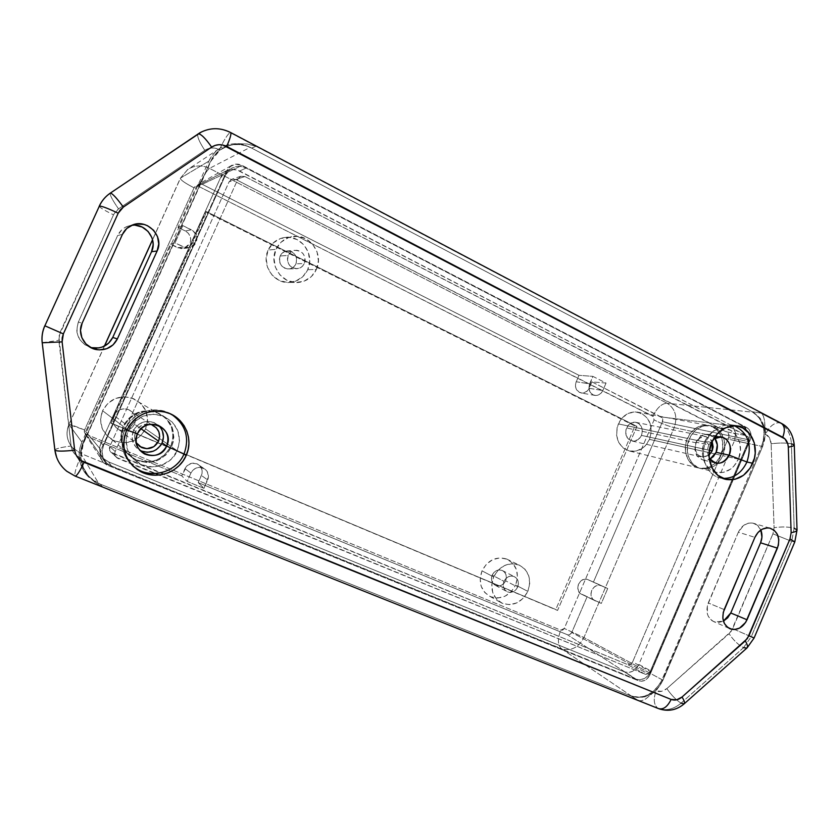 <?xml version="1.0" encoding="UTF-8"?>
<svg xmlns="http://www.w3.org/2000/svg" width="839" height="839" viewBox="0 0 839 839"><rect width="100%" height="100%" fill="white"/><g stroke="black" fill="none" stroke-linecap="round" stroke-linejoin="round"><path stroke-width="0.63" stroke-dasharray="4.2 3.15" d="M708.84 444.922C707.057 449.421 707.162 453.689 709.165 457.706C707.162 453.689 707.057 449.421 708.84 444.922L696.066 442.205C693.381 451.497 695.909 457.486 703.638 460.192L710.056 459.111L707.424 460.076L703.04 460.066L697.524 456.479L694.891 449.767L696.066 442.205L708.84 444.922L713.349 439.07L708.84 444.922L706.071 441.293L708.84 444.922M722.83 478.366C707.969 477.559 698.677 457.339 706.071 441.293C699.044 456.626 707.12 476.07 721.131 478.125L722.83 478.366M124.843 429.306L126.794 430.008L124.843 429.306C119.442 443.464 122.148 455.703 132.961 466.012C122.148 455.703 119.442 443.464 124.843 429.306L126.521 430.596L124.843 429.306C132.237 411.729 156.106 404.398 171.775 414.529L164.675 411.33C147.014 407.408 133.737 413.396 124.843 429.306M711.661 442.457L706.071 441.293L711.661 442.457M161.078 428.414L159.2 426.055L154.208 422.646L148.23 421.398L145.147 421.66L139.4 423.905L134.932 428.142L133.391 430.806L137.428 433.805L133.391 430.806C130.506 438.996 132.635 445.488 139.798 450.302M177.249 450.763L171.586 446.841C176.704 430.921 171.628 419.437 156.369 412.389C141.906 408.95 131.02 413.732 123.7 426.747L128.325 430.239C135.813 416.92 146.94 412.012 161.717 415.525C177.312 422.72 182.493 434.466 177.249 450.763L179.546 440.769L177.826 430.732L172.331 422.153L163.857 416.333L153.684 414.183L143.333 416.05L134.418 421.692L128.325 430.239L125.997 440.391L127.811 450.543L133.464 459.143L142.064 464.869L152.258 466.872L162.514 464.879L171.271 459.216L177.249 450.763C171.418 464.68 152.761 471.203 139.557 463.684C127.109 455.556 123.364 444.408 128.325 430.239L123.7 426.747L126.27 422.279L129.667 418.388L138.383 412.893L148.503 411.068L158.466 413.187L162.902 415.63L169.877 422.804L172.142 427.271L173.83 437.077L173.191 442.059L171.586 446.841L165.744 455.105L157.176 460.621L152.247 462.069L147.14 462.562L137.156 460.59L128.745 454.99L125.556 451.067L121.823 441.713L121.435 436.658L123.7 426.747C118.865 440.58 122.525 451.476 134.712 459.436C150.611 465.718 162.902 461.523 171.586 446.841L177.249 450.763M738.414 459.143L722.757 455.661C728.598 442.971 721.509 426.726 709.469 425.625C700.607 425.1 693.884 429.495 689.312 438.797L704.498 441.985C709.154 432.494 715.982 428.005 724.98 428.53C737.187 429.641 744.35 446.191 738.414 459.143L740.459 450.711L739.641 442.268L736.086 435.053L730.297 430.187L723.155 428.404L715.73 430.008L712.28 432.033L706.543 438.136L703.103 446.17L702.495 454.874L704.791 462.908L709.647 469.043L716.286 472.336L723.7 472.326L730.759 469.022L733.81 466.285L738.414 459.143C733.559 468.991 726.448 473.448 717.083 472.504C705.41 470.847 698.667 454.707 704.498 441.985L689.312 438.797L693.905 431.739L696.957 429.044L703.984 425.866L711.304 425.96L717.806 429.295L720.428 432.033L723.952 439.112L724.76 447.397L722.757 455.661L720.774 459.394L715.227 465.351L708.284 468.582L700.985 468.582L697.545 467.354L691.756 462.635L688.148 455.546L687.288 447.166L689.312 438.797C683.586 451.267 690.256 467.103 701.761 468.749C711 469.683 717.995 465.32 722.757 455.661L738.414 459.143M244.904 176.536L747.937 436.668L748.64 438.105L748.388 441.482L650.225 671.452L647.949 673.948L644.96 674.147L116.233 457.307L114.723 453.553L115.195 451.518L237.993 178.885L240.919 176.211L244.904 176.536L235.843 179.483L728.126 432.861L728.986 435.913L728.588 437.559L632.637 661.887L630.425 664.32L627.488 664.509L110.811 452.137L109.699 450.47L109.794 446.516L229.11 181.769L231.952 179.168L235.843 179.483L231.732 179.252L229.11 181.769L237.993 178.885L115.195 451.518L109.794 446.516C108.829 449.211 109.531 451.372 111.912 452.976L117.974 458.461L644.96 674.147L627.488 664.509C629.68 665.117 631.389 664.247 632.637 661.887L650.225 671.452L748.388 441.482L728.588 437.559C729.416 435.063 728.881 433.176 727.004 431.917L746.783 435.703C748.703 436.993 749.237 438.923 748.388 441.482L728.588 437.559L632.637 661.887L650.225 671.452C648.946 673.864 647.194 674.766 644.96 674.147L627.488 664.509L112.499 453.27L117.366 458.167C114.922 456.51 114.198 454.298 115.195 451.518L109.794 446.516L229.11 181.769L237.993 178.885L240.688 176.284L244.904 176.536L235.843 179.483L727.004 431.917L746.783 435.703L244.904 176.536M251.616 148.083L752.205 411.729L758.97 417.528L763.123 426.076L764.004 430.984L763.249 441.146L761.634 446.012L661.971 679.789L659.548 684.393L652.721 691.955L644.132 696.412L639.58 697.24L630.792 695.919L100.24 484.134L94.66 481.25L89.783 477.339L85.809 472.546L82.883 467.061L81.131 461.104L80.628 454.895L81.393 448.687L83.407 442.719L210.285 161.864L213.368 156.547L217.437 152.006L222.325 148.419L227.83 145.934L233.745 144.633L239.839 144.57L245.879 145.734L251.616 148.083L752.205 411.729L761.644 413.239L256.031 146.29L251.616 148.083C242.356 143.469 233.158 143.28 224.044 147.496C217.857 150.642 213.274 155.435 210.285 161.864L83.407 442.719C77.849 457.601 81.11 470.113 93.202 480.244L100.24 484.134L630.792 695.919L638.93 700.754L102.61 486.977L100.24 484.134L102.61 486.977L94.849 482.226L88.273 475.786L83.334 467.627L80.943 458.115L76.821 455.902L74.021 453.133L72.07 449.756L71.095 445.991L58.877 336.334L113.506 214.847L115.614 211.522L118.53 208.89L204.779 150.328L208.187 148.65L211.942 147.968L215.791 148.304L220.091 149.992L214.679 155.205L210.715 161.686L83.638 442.971L81.331 450.407L80.943 458.115L83.407 442.719L210.285 161.864L220.091 149.992L228.701 145.546L238.066 143.679L247.274 144.014L256.031 146.29L251.616 148.083M743.522 426.369L246.1 168.052L240.216 166.332L237.175 166.384L231.491 168.293L227.044 172.352L225.513 175.005L103.428 445.729L102.043 451.791L103.145 457.842L106.553 462.971L111.744 466.4L635.543 679.076L639.926 679.768L644.436 678.478L648.39 675.416L651.179 671.053L748.283 443.548L749.479 435.997L746.93 429.264L743.522 426.369L730.077 424.712L237.007 169.96L231.417 169.499L226.173 171.261L222.073 175.005L220.667 177.448L100.932 442.866L99.652 448.446L99.883 451.288L100.67 454.025L103.816 458.755L108.609 461.911L624.352 671.84L628.432 672.479L632.606 671.305L636.266 668.473L638.857 664.446L734.524 440.601L735.625 433.627L733.244 427.387L730.077 424.712L239.65 171.02C234.962 168.765 230.421 168.88 226.027 171.345L220.667 177.448L225.513 175.005L231.333 168.387C236.105 165.713 241.024 165.598 246.1 168.052L239.65 171.02L246.1 168.052L743.522 426.369L748.692 432.505C749.94 436.133 749.804 439.814 748.283 443.548L734.524 440.601C736.862 433.574 735.373 428.278 730.077 424.712L743.522 426.369M135.152 225.198L128 226.131L124.738 227.631L121.854 229.75L117.649 235.507L78.342 322.092L76.748 329.108L77.041 332.726L79.726 339.47L84.844 344.714L91.577 347.682M66.763 471.235L74.975 475.965L638.93 700.754L642.003 700.596L645.726 698.918L655.658 690.738L645.726 698.918L642.003 700.596L638.93 700.754L630.792 695.919C644.069 699.464 654.462 694.084 661.971 679.789L662.894 680.293L762.672 446.222L761.634 446.012C766.668 430.9 763.521 419.469 752.205 411.729L761.644 413.239L763.385 416.134L764.518 420.475L765.178 433.847L762.672 446.222L761.634 446.012L661.971 679.789L662.894 680.293L656.108 690.927C659.8 692.238 663.376 691.462 666.837 688.588L661.562 691.336L655.658 690.738L659.79 685.924L662.894 680.293L762.672 446.222L764.56 440.16L765.178 433.847L769.541 437.948L771.125 443.768L774.082 527.689L772.929 533.814L731.136 631.41L666.837 688.588C671.305 695.091 676.045 699.946 681.048 703.166C673.612 709.395 665.904 711.105 657.923 708.326C653.77 704.875 653.162 699.076 656.108 690.927C653.162 699.076 653.77 704.875 657.923 708.326L659.003 708.798M760.837 530.017L757.344 525.245L753.023 523.158L750.611 522.917L748.147 523.242L743.48 525.518L738.372 532.188L707.319 605.716L707.434 614.117L708.431 616.571L711.64 620.409L713.737 621.647L718.488 622.507L723.417 621.143L714.398 621.909C707.392 618.301 705.337 611.988 708.242 602.947L738.372 532.188L754.901 537.348L738.372 532.188C741.823 525.277 746.752 522.278 753.139 523.179C756.663 524.081 759.232 526.368 760.837 530.017M638.93 700.754L657.923 708.326C665.904 711.105 673.612 709.395 681.048 703.166C676.045 699.946 671.305 695.091 666.837 688.588L729.07 633.697C733.401 640.178 738.205 644.845 743.501 647.687L681.048 703.166L684.121 703.869M54.86 449.987C55.972 448.592 61.383 447.26 71.095 445.991C71.955 451.55 75.017 455.504 80.271 457.853L80.943 458.115L83.334 467.627L88.273 475.786L94.849 482.226L102.61 486.977L74.975 475.965C74.325 473.521 76.087 467.48 80.271 457.853C76.087 467.48 74.325 473.521 74.975 475.965M681.048 703.166L743.501 647.687C738.205 644.845 733.401 640.178 729.07 633.697L732.678 628.652L751.241 636.78L743.501 647.687L747.109 647.855M743.501 647.687L751.241 636.78L791.67 541.354L751.241 636.78L732.678 628.652L772.929 533.814L791.67 541.354L772.929 533.814L774.082 527.689C781.581 526.609 788.272 526.756 794.166 528.13L791.67 541.354L794.795 541.931L791.67 541.354L794.166 528.13C788.272 526.756 781.581 526.609 774.082 527.689L771.125 443.768C778.697 442.824 785.451 442.803 791.387 443.695L794.166 528.13L791.387 443.695C785.451 442.803 778.697 442.824 771.125 443.768C770.831 439.248 768.996 436.018 765.619 434.078C769.405 426.411 774.072 422.625 779.588 422.72C786.856 426.957 790.789 433.941 791.387 443.695C790.789 433.941 786.856 426.957 779.588 422.72C774.072 422.625 769.405 426.411 765.619 434.078L764.518 420.475L763.385 416.134L761.644 413.239L230.022 132.562C220.458 127.78 210.967 127.559 201.57 131.88C210.967 127.559 220.458 127.78 230.022 132.562L230.547 132.478L230.022 132.562C227.379 134.586 223.856 140.281 219.461 149.657C214.333 147.203 209.435 147.423 204.779 150.328L118.53 208.89L113.506 214.847L60.02 332.527L58.803 340.319L71.095 445.991C61.31 447.271 55.898 448.613 54.86 450.008L54.881 450.155M751.241 636.78L754.104 638.007L751.241 636.78M42.17 342.7L58.803 340.319L42.181 342.69M44.803 325.773L60.02 332.527L44.803 325.773M99.233 206.195C99.768 207.537 104.529 210.421 113.506 214.847C104.592 210.453 99.831 207.569 99.233 206.216M797.04 529.986L794.166 528.13M110.287 193.127C109.678 194.816 112.426 200.07 118.53 208.89C112.416 200.06 109.668 194.805 110.297 193.127M794.271 444.995L791.387 443.695M779.588 422.72L761.644 413.239M198.025 133.957C196.892 136.191 199.147 141.655 204.779 150.328C199.053 141.487 196.819 136.023 198.088 133.904M220.091 149.992L219.461 149.657C223.856 140.281 227.379 134.586 230.022 132.562L256.031 146.29L247.274 144.014L238.066 143.679L228.701 145.546L220.091 149.992M724.204 609.575L708.242 602.947L724.204 609.575M90.36 347.356C78.698 342.354 74.692 333.932 78.342 322.092L82.138 323.183L78.342 322.092L117.649 235.507L122.431 234.396L117.649 235.507C119.725 231.134 123.008 228.072 127.528 226.299L131.744 225.282M748.283 443.548L651.179 671.053L638.857 664.446L734.524 440.601L748.283 443.548M638.857 664.446L651.179 671.053C647.393 678.227 642.181 680.901 635.543 679.076L624.352 671.84C630.509 673.539 635.343 671.074 638.857 664.446M635.543 679.076L111.744 466.4L108.609 461.911L624.352 671.84L635.543 679.076M108.609 461.911L111.744 466.4L106.899 463.306C102.001 458.23 100.837 452.368 103.428 445.729L100.932 442.866C98.551 448.98 99.621 454.371 104.141 459.059L108.609 461.911M103.428 445.729L225.513 175.005L220.667 177.448L100.932 442.866L103.428 445.729M708.263 434.308L714.755 438.168L711.294 435.263L704.844 434.445L700.638 436.364L696.066 442.205C698.835 436.584 702.904 433.952 708.263 434.308L721.204 436.878M158.561 425.436L153.516 422.374C144.644 419.993 137.942 422.804 133.391 430.806L132.038 436.741L133.097 442.677L136.39 447.722L141.424 451.099M153.443 451.151L156.18 449.735M734.628 425.929L730.675 425.027C719.872 424.45 711.671 429.872 706.071 441.293C712.877 428.089 722.4 422.971 734.628 425.929M505.634 580.808C507.217 576.047 506.043 572.597 502.121 570.426C497.863 569.199 494.549 570.761 492.178 575.124L503.987 581.333C506.41 576.875 509.776 575.271 514.108 576.519C518.093 578.721 519.278 582.245 517.673 587.101L505.634 580.808L517.673 587.101L515.88 589.817L513.332 591.684L510.395 592.418L507.522 591.904L505.151 590.226L503.641 587.625L503.232 584.5L503.987 581.333L505.791 578.606L508.361 576.75L511.308 576.026L514.171 576.55L516.53 578.239L518.02 580.84L518.418 583.954L517.673 587.101C515.209 591.621 511.79 593.204 507.406 591.852C503.536 589.618 502.393 586.115 503.987 581.333L492.178 575.124C490.616 579.812 491.738 583.252 495.555 585.444C499.855 586.786 503.222 585.234 505.634 580.808L506.368 577.714L505.98 574.673L504.512 572.125L502.183 570.457L499.362 569.933L496.468 570.635L493.951 572.46L492.178 575.124L491.444 578.228L491.843 581.291L493.332 583.839L495.66 585.496L498.481 586L501.376 585.286L503.882 583.462L505.634 580.808M295.968 263.845C297.677 255.811 294.541 251.532 286.581 250.987C283.624 251.543 281.484 253.21 280.142 255.989L288.228 255.444C289.591 252.612 291.783 250.903 294.804 250.326C302.921 250.892 306.12 255.276 304.379 263.488L295.968 263.845L304.379 263.488L302.344 266.372L299.397 268.197L295.978 268.711L292.601 267.809L289.78 265.648L287.966 262.534L287.41 258.947L288.228 255.444L290.273 252.56L293.241 250.735L296.67 250.242L300.047 251.155L302.837 253.336L304.641 256.44L305.186 260.006L304.379 263.488C302.931 266.466 300.614 268.197 297.426 268.669C289.528 267.872 286.466 263.467 288.228 255.444L280.142 255.989C278.422 263.824 281.432 268.123 289.161 268.91C292.297 268.438 294.562 266.76 295.968 263.845L296.765 260.436L296.23 256.954L294.458 253.913L291.72 251.784L288.417 250.892L285.05 251.375L282.145 253.168L280.142 255.989L279.345 259.408L279.89 262.911L281.673 265.953L284.431 268.071L287.746 268.941L291.091 268.449L293.986 266.655L295.968 263.845M134.523 424.198C136.684 417.612 134.649 412.736 128.419 409.558C122.001 407.764 117.156 409.736 113.873 415.483L135.677 431.571C138.792 425.813 143.595 423.412 150.076 424.356L142.672 424.954L138.508 427.586L135.677 431.571L113.873 415.483C111.765 421.629 113.506 426.39 119.096 429.746C125.808 432.148 130.947 430.292 134.523 424.198L140.994 428.771L134.523 424.198L135.478 420.003L134.733 415.777L132.394 412.169L128.797 409.715L124.497 408.803L120.155 409.579L116.422 411.928L113.873 415.483L112.908 419.71L113.674 423.957L116.044 427.575L119.652 429.998L123.962 430.889L128.294 430.092L131.996 427.743L134.523 424.198M641.468 435.389C643.429 428.551 641.447 424.177 635.553 422.269C631.557 421.975 628.537 423.873 626.513 427.963L696.15 442.814C698.373 438.315 701.624 436.217 705.914 436.511L712.154 441.356L709.784 438.241L704.928 436.437L699.799 438.147L696.15 442.814L626.513 427.963C624.562 434.717 626.481 439.08 632.249 441.062C636.329 441.45 639.402 439.552 641.468 435.389L709.427 450.281L641.468 435.389L642.338 431.781L641.95 428.152L639.161 423.863L636.245 422.405L631.379 422.877L628.526 424.901L625.915 429.746L626.041 435.242L628.862 439.531L633.403 441.167L638.133 439.605L641.468 435.389M185.314 230.966L191.386 229.813C196.368 232.896 197.941 237.164 196.116 242.607L189.95 243.457C191.732 238.14 190.191 233.976 185.314 230.966L188.251 233.179L190.159 236.336L190.757 239.944L189.95 243.457L186.426 247.421L181.255 248.68L170.369 244.191L85.714 431.529L85.641 434.843L86.585 436.259L181.759 475.828L187.024 465.718L191.732 463.264L196.924 463.778L200.857 467.071L202.094 470.291L201.989 473.773L198.224 482.614L567.29 634.683L569.828 634.546L571.747 632.491L587.174 596.644L580.483 593.613L578.658 591.526L577.735 587.237L578.459 584.217L581.28 580.609L583.913 579.35L586.671 579.256L593.456 582.035L662.453 421.734L662.034 417.728L591.914 381.871L587.415 390.869L583.598 392.988L579.445 392.432L576.383 389.38L575.47 386.422L575.659 383.255L578.962 375.306L202.241 184.318L198.958 184.056L196.557 186.248L177.973 227.369L185.314 230.966L177.973 227.369L182.818 225.618L175.036 242.849L170.369 244.191L85.714 431.529L86.658 436.322L181.759 475.828L187.16 481.429L203.982 488.35L198.224 482.614L567.29 634.683L638.5 680.754L107.077 465.058L88.011 437.203L107.077 465.058L103.26 462.551L100.124 456.615L100.963 449.914L226.981 170.474L229.582 166.877L235.528 164.161L242.083 165.388L746.668 427.523L661.048 416.92L591.914 381.871L606.052 383.066L592.89 376.375L578.962 375.306L202.241 184.318L242.083 165.388L746.668 427.523L749.164 429.641L750.695 432.767L751.041 436.437L750.15 440.097L649.942 674.86L571.747 632.491L587.174 596.644L601.322 603.419L607.719 588.527L593.456 582.035L662.453 421.734L750.15 440.097L649.942 674.86L646.533 679.328L641.709 681.247L638.5 680.754L107.077 465.058L103.449 462.729C99.904 459.006 99.075 454.738 100.963 449.914L85.714 431.529L100.963 449.914L226.981 170.474L231.186 165.671C234.689 163.668 238.328 163.574 242.083 165.388L202.241 184.318L198.13 184.444L196.557 186.248L226.981 170.474L196.557 186.248L177.973 227.369L182.818 225.618L191.386 229.813L185.314 230.966M307.735 269.686L316.376 269.466C312.632 277.164 306.613 281.505 298.296 282.481C282.072 284.505 268.48 264.589 276 249.361L268.165 250.043C260.803 264.914 274.133 284.39 290.032 282.407C298.17 281.453 304.075 277.216 307.735 269.686L302.795 276.702L295.601 281.18L287.242 282.449L278.968 280.299L272.046 275.014L267.547 267.41L266.173 258.632L268.165 250.043L273.199 242.964L280.488 238.507L288.91 237.322L297.174 239.587L304.012 244.936L308.395 252.518L309.706 261.202L307.735 269.686C315.516 254.102 300.331 233.703 283.561 237.657C276.513 239.22 271.375 243.341 268.165 250.043L276 249.361C279.282 242.513 284.526 238.286 291.731 236.703C308.846 232.655 324.326 253.525 316.376 269.466L307.735 269.686M515.649 585.024L527.846 591.39C521.606 602.822 512.965 606.744 501.9 603.168C492.43 597.504 489.682 588.779 493.647 576.97L482.006 570.835C478.125 582.392 480.841 590.95 490.154 596.519C501.03 600.053 509.525 596.225 515.649 585.024L511.276 591.652L505.026 596.214L497.831 598.018L490.763 596.781L484.911 592.67L481.177 586.283L480.16 578.616L482.006 570.835L486.442 564.154L492.776 559.592L500.023 557.862L507.081 559.194L512.86 563.368L516.509 569.744L517.485 577.337L515.649 585.024C519.603 572.995 516.583 564.322 506.567 558.984C496.038 556.1 487.858 560.053 482.006 570.835L493.647 576.97C499.604 565.958 507.941 561.91 518.649 564.836C528.822 570.258 531.884 579.109 527.846 591.39L515.649 585.024M145.598 428.876L170.873 446.348C162.21 460.989 149.961 465.173 134.104 458.902C121.949 450.963 118.299 440.097 123.123 426.306L102.578 410.722C98.257 423.045 101.561 432.788 112.499 439.961C126.783 445.656 137.816 441.954 145.598 428.876L140.365 436.228L132.667 441.125L123.669 442.814L114.702 440.999L107.14 435.955L102.169 428.425L100.565 419.552L102.578 410.722L107.906 403.286L115.719 398.41L124.801 396.816L133.747 398.745L141.204 403.863L146.059 411.372L147.591 420.15L145.598 428.876C150.171 414.655 145.587 404.377 131.859 398.022C118.876 394.896 109.112 399.133 102.578 410.722L123.123 426.306C130.423 413.333 141.277 408.562 155.697 411.991C170.915 419.028 175.98 430.48 170.873 446.348L145.598 428.876M649.512 439.384L720.785 455.22C716.024 464.858 709.049 469.2 699.831 468.277C688.337 466.631 681.677 450.837 687.393 438.398L618.343 423.905C614.295 437.864 618.217 446.956 630.089 451.172C638.668 452.064 645.139 448.141 649.512 439.384L645.348 445.729L642.58 448.152L636.14 451.057L629.365 451.015L623.262 448.036L618.773 442.552L616.613 435.378L617.105 427.628L620.178 420.496L622.559 417.507L628.516 413.302L635.291 411.907L641.845 413.522L647.184 417.895L650.498 424.335L651.316 431.875L649.512 439.384C653.591 425.027 649.407 415.913 636.958 412.022C628.726 411.519 622.528 415.483 618.343 423.905L687.393 438.398C691.955 429.117 698.667 424.733 707.518 425.258C719.526 426.359 726.605 442.562 720.785 455.22L649.512 439.384M560.756 630.173L562.749 630.068L564.259 628.453L654.084 419.92L653.749 416.773L198.497 186.3L195.917 186.09L194.04 187.81L84.592 429.967L84.54 432.567L86.396 434.413L560.756 630.173L564.259 628.453L654.084 419.92L652.973 416.144C657.031 407.806 661.73 403.496 667.078 403.213L209.488 168.387C201.811 164.769 194.512 165.178 187.579 169.593L180.521 178.088L208.848 161.13C211.155 156.085 214.532 152.016 218.979 148.902C228.911 142.588 239.314 142.064 250.211 147.339L209.488 168.387L250.211 147.339L753.191 412.243L667.078 403.213L753.191 412.243C764.507 419.993 767.643 431.414 762.609 446.516L674.178 427.607C677.755 416.878 675.385 408.74 667.078 403.213C675.385 408.74 677.755 416.878 674.178 427.607L762.609 446.516L662.988 680.209L583.934 637.535L674.178 427.607C668.358 426.17 661.667 423.611 654.084 419.92C661.667 423.611 668.358 426.17 674.178 427.607L583.934 637.535L662.988 680.209C655.49 694.503 645.107 699.873 631.84 696.339L561.396 648.704C571.023 651.368 578.543 647.656 583.934 637.535L564.259 628.453L583.934 637.535C578.543 647.656 571.023 651.368 561.396 648.704L631.84 696.339L98.75 483.537L80.712 453.48L561.396 648.704C557.662 645.118 557.453 638.94 560.756 630.173C557.453 638.94 557.662 645.118 561.396 648.704L80.712 453.48L98.75 483.537L86.941 475.325C78.698 465.341 77.02 454.266 81.897 442.101L68.934 424.618C65.557 433.029 66.742 440.716 72.479 447.701L80.712 453.48C80.125 450.805 82.012 444.45 86.396 434.413L560.756 630.173M555.796 609.513L110.549 422.825L205.702 211.889L634.966 425.992L555.796 609.513L557.578 610.446L636.948 426.401L634.966 425.992L555.796 609.513L110.549 422.825L205.702 211.889L636.948 426.401L206.604 211.669L205.702 211.889L206.604 211.669L111.147 423.296L110.549 422.825L555.796 609.513M208.848 161.13L180.521 178.088L152.583 239.807L180.521 178.088L187.8 169.436C194.69 165.168 201.916 164.811 209.488 168.387L667.078 403.213C661.73 403.496 657.031 407.806 652.973 416.144L198.497 186.3C203.08 176.494 206.74 170.516 209.488 168.387C206.74 170.516 203.08 176.494 198.497 186.3C196.546 185.534 195.057 186.038 194.04 187.81C185.209 183.238 180.637 180.081 180.322 178.329L180.322 178.308C180.574 180.039 185.146 183.206 194.04 187.81L84.592 429.967C75.248 426.149 70.015 424.314 68.903 424.482L81.897 442.101L208.848 161.13L81.897 442.101L79.883 448.068L79.118 454.287L79.621 460.496L81.373 466.453L84.299 471.938L88.284 476.73L93.16 480.653L98.75 483.537L631.84 696.339L636.119 697.492L645.17 696.821L653.749 692.364L660.566 684.813L762.609 446.516L765.032 436.584L764.99 431.498L762.41 422.048L759.956 418.042L753.191 412.243L250.211 147.339L244.464 145L238.423 143.826L232.33 143.888L226.404 145.189L220.888 147.674L216.001 151.261L211.931 155.802L208.848 161.13M104.487 346.088L68.934 424.618L104.487 346.088M746.668 427.523C749.468 429.149 750.936 431.833 751.073 435.577L750.15 440.097L662.453 421.734C663.167 419.605 662.695 418 661.048 416.92L746.668 427.523M649.942 674.86C647.173 680.114 643.356 682.086 638.5 680.754L567.29 634.683C569.188 635.217 570.677 634.483 571.747 632.491L649.942 674.86M104.361 346.15L68.903 424.482L84.592 429.967C83.931 431.938 84.529 433.427 86.396 434.413C82.012 444.45 80.125 450.805 80.712 453.48L72.269 447.46C66.711 440.517 65.599 432.893 68.934 424.618M636.948 426.401L557.578 610.446L111.147 423.296L206.604 211.669L636.948 426.401M720.785 455.22L722.778 446.977L721.97 438.713L718.457 431.655L712.751 426.873L705.725 425.132L698.426 426.694L691.976 431.351L689.406 434.633L686.029 442.489L685.442 451.004L687.728 458.87L692.511 464.869L699.044 468.11L706.333 468.11L709.92 466.872L716.275 462.205L720.785 455.22M709.06 455.147L703.46 457.265L698.593 455.504L695.594 450.805L695.185 446.809L696.15 442.814C694.01 450.239 696.034 455.021 702.233 457.171L709.06 455.147M170.873 446.348L173.107 436.616L171.418 426.831L166.059 418.462L157.784 412.788L147.853 410.68L137.764 412.494L129.07 417.979L123.123 426.306L120.868 436.186L122.641 446.086L128.157 454.465L136.547 460.055L146.5 462.016L156.494 460.087L165.052 454.581L170.873 446.348M136.233 442.677L134.597 436.301L135.677 431.571C134.072 435.389 134.261 439.091 136.233 442.677M527.846 591.39L529.724 583.545L528.738 575.785L525.036 569.293L519.163 565.046L511.989 563.703L504.617 565.486L498.167 570.142L493.647 576.97L491.759 584.909L492.787 592.743L496.573 599.245L502.519 603.43L509.703 604.678L517.034 602.822L523.4 598.155L527.846 591.39M316.376 269.466L318.39 260.793L317.069 251.91L312.59 244.139L305.616 238.675L297.195 236.357L288.595 237.563L281.138 242.125L276 249.361L273.965 258.15L275.36 267.138L279.943 274.919L287.011 280.32L295.454 282.523L303.991 281.222L311.321 276.639L316.376 269.466M184.979 468.634L190.914 473.028L187.16 481.429L181.759 475.828L184.979 468.634L190.914 473.028L193.012 470.05L196.064 468.057L199.619 467.354L204.685 468.896L207.139 471.413L208.523 476.489L203.982 488.35L198.224 482.614L201.423 475.451L207.715 479.981L203.982 488.35L187.16 481.429L190.914 473.028C193.872 467.942 198.056 466.337 203.489 468.214C208.062 470.931 209.467 474.853 207.715 479.981L201.423 475.451C203.143 470.438 201.759 466.599 197.28 463.946C191.963 462.1 187.863 463.663 184.979 468.634M589.135 388.289L602.811 390.544L606.052 383.066L591.914 381.871L589.135 388.289L602.811 390.544L601.06 393.176L598.574 394.917L595.732 395.484L592.963 394.791L589.848 391.666L588.884 387.041L592.89 376.375L578.962 375.306L576.173 381.745L589.639 383.884L592.89 376.375L606.052 383.066L602.811 390.544C601.123 393.963 598.574 395.599 595.166 395.442C589.786 393.858 587.94 390.009 589.639 383.884L576.173 381.745C574.505 387.744 576.32 391.519 581.616 393.082C584.972 393.239 587.478 391.635 589.135 388.289M175.036 242.849L170.369 244.191L177.732 247.757L183.626 247.002L175.036 242.849L182.818 225.618L192.991 230.809L196.336 235.319L196.945 239.01L196.116 242.607L193.987 245.565L190.862 247.442L185.388 247.652L175.036 242.849M177.732 247.757L183.772 248.48L189.95 243.457L196.116 242.607L189.803 247.746L183.626 247.002L177.732 247.757M581.668 594.285L601.322 603.419L581.668 594.285L594.945 600.693L592.712 599.067L591.317 596.539L590.96 593.509L591.694 590.436L593.425 587.782L595.868 585.968L598.658 585.255L601.364 585.758L587.971 579.655L607.719 588.527L601.364 585.758L607.719 588.527L601.322 603.419L594.945 600.693C586.66 597.588 592.942 582.161 601.07 585.643L587.678 579.539C579.676 576.099 573.509 591.222 581.668 594.285M721.131 478.125L724.424 478.954M161.717 415.525L156.369 412.389M703.638 460.192L715.331 462.918M724.98 428.53L709.469 425.625M94.797 482.184L93.202 480.244M224.044 147.496L224.611 147.234M66.879 471.319C62.212 467.606 58.824 463.002 56.695 457.528M769.908 528.151L753.139 523.179M729.154 628.348L714.398 621.909M132.552 224.957L127.528 226.299M226.027 171.345L231.333 168.387M104.141 459.059L106.899 463.306M117.366 458.167L111.912 452.976M240.688 176.284L231.732 179.252M717.083 472.504L701.761 468.749M139.557 463.684L134.712 459.436M153.516 422.374L157.921 425.195M164.675 411.33L166.667 412.452M730.675 425.027L736.401 426.065M502.121 570.426L514.108 576.519M286.581 250.987L294.804 250.326M128.419 409.558L151.849 424.891M635.553 422.269L705.914 436.511M290.032 282.407L298.296 282.481M490.154 596.519L501.9 603.168M112.499 439.961L134.104 458.902M630.089 451.172L699.831 468.277M218.979 148.902L187.579 169.593L180.322 178.308L152.551 239.681M86.941 475.325L72.479 447.701C66.711 440.58 65.526 432.84 68.903 424.482M231.186 165.671L198.13 184.444M103.449 462.729L86.658 436.322M636.958 412.022L707.518 425.258M131.859 398.022L155.697 411.991M506.567 558.984L518.649 564.836M283.561 237.657L291.731 236.703M203.489 468.214L197.28 463.946M595.166 395.442L581.616 393.082M183.772 248.48L189.803 247.746M601.07 585.643L587.678 579.539M632.249 441.062L702.233 457.171M119.096 429.746L137.239 444.125M289.161 268.91L297.426 268.669M495.555 585.444L507.406 591.852"/><path stroke-width="1.26" d="M709.165 457.706C716.087 465.76 722.746 464.921 729.143 455.189L746.951 461.995C741.54 473.186 733.506 478.649 722.83 478.366C733.506 478.649 741.54 473.186 746.951 461.995L752.74 463.285C746.825 475.314 738.173 480.726 726.784 479.541C712.689 477.475 704.582 457.905 711.661 442.457L709.133 452.85L709.207 458.157L712.007 467.931L717.89 475.377L725.945 479.373L734.922 479.331L743.469 475.304L750.297 467.91L754.408 458.272L755.236 453.05L754.271 442.793L749.972 434.025L742.976 428.1L738.781 426.506L734.324 425.929L725.316 427.88L717.345 433.679L711.661 442.457C717.293 430.952 725.546 425.488 736.401 426.065C751.272 427.345 759.977 447.512 752.74 463.285L746.951 461.995C752.321 444.922 748.21 432.903 734.628 425.929C748.21 432.903 752.321 444.922 746.951 461.995L729.143 455.189C726.27 461.031 722.043 463.705 716.485 463.191C713.328 462.583 710.885 460.758 709.165 457.706M137.428 433.805C128.357 452.284 159.148 464.932 166.678 446.075L183.982 454.088C176.117 473.301 148.472 480.013 132.961 466.012L137.921 469.473C153.925 478.954 176.872 471.119 183.982 454.088L186.122 455.567C178.948 472.735 155.823 480.642 139.704 471.088C124.917 461.114 120.522 447.617 126.521 430.596L124.476 436.668L123.69 442.982L124.172 449.305L125.902 455.388L128.828 460.978L132.814 465.865L137.701 469.861L143.291 472.818L149.384 474.633L155.729 475.231L162.084 474.601L168.209 472.777L173.872 469.83L178.864 465.865L182.996 461.051L186.122 455.567L188.125 449.61L188.922 443.401L188.492 437.182L186.845 431.183L184.035 425.625L180.175 420.738L175.393 416.679L169.877 413.637L163.825 411.708L157.47 410.995L151.072 411.519L144.853 413.27L139.085 416.175L133.967 420.15L129.73 425.016L126.521 430.596C135.488 414.55 148.87 408.499 166.667 412.452C184.549 417.56 194.05 438.944 186.122 455.567L183.982 454.088C189.834 437.822 185.776 424.628 171.775 414.529C185.776 424.628 189.834 437.822 183.982 454.088L166.678 446.075C161.549 454.853 154.208 457.507 144.654 454.046C136.83 449.274 134.429 442.52 137.428 433.805C142.064 425.635 148.902 422.762 157.921 425.195C166.867 429.631 169.793 436.595 166.678 446.075L162.116 442.866L166.678 446.075C175.76 427.88 145.22 414.812 137.428 433.805L126.794 430.008L137.428 433.805M139.798 450.302L140.491 450.669C149.877 454.077 157.082 451.476 162.116 442.866L163.469 436.993L162.441 431.089L161.078 428.414M710.056 459.111L716.139 452.326L729.143 455.189L716.139 452.326L717.303 444.817L714.755 438.168C717.681 442.352 718.142 447.072 716.139 452.326L713.412 456.531L710.056 459.111M659.003 708.798C668.284 711.797 676.654 710.151 684.121 703.869L746.888 648.054C748.052 647.037 747.528 644.656 745.294 640.891L682.023 697.02C684.341 700.722 685.054 702.998 684.152 703.848C685.054 702.998 684.341 700.722 682.023 697.02L676.664 699.831L671.127 699.432L80.534 460.349L77.67 457.517L75.667 454.056L74.671 450.197L62.117 341.872L62.201 337.792L63.365 333.891L118.205 213.211L120.355 209.792L123.343 207.097L211.659 147.108L215.151 145.388L218.989 144.686L222.922 145.042L784.958 438.881L787.842 443.999L788.303 447.124L791.146 532.702L789.971 538.963L747.392 638.542L682.023 697.02C678.499 699.957 674.871 700.754 671.127 699.432L84.068 462.341C79.726 471.602 76.727 476.174 75.07 476.059C76.727 476.174 79.726 471.602 84.068 462.341C78.688 459.95 75.552 455.902 74.671 450.197C63.565 451.403 56.989 451.413 54.923 450.239C56.077 458.765 60.02 465.76 66.763 471.235C60.02 465.76 56.077 458.765 54.923 450.239C56.989 451.413 63.565 451.403 74.671 450.197L62.117 341.872L42.223 342.784L54.86 449.987M754.901 537.348L723.26 612.407L722.84 618.217L724.372 623.471L727.633 627.383L732.101 629.344L734.576 629.502L739.547 628.107L745.672 622.381L778.351 545.34L778.791 539.561L777.323 534.265L774.166 530.248L769.783 528.119L767.339 527.878L762.399 529.115L758.026 532.44L754.901 537.348C758.425 530.3 763.427 527.238 769.908 528.151C777.963 531.423 780.469 538.082 777.417 548.14L760.574 542.802L761.938 537.222L760.837 530.017C762.441 534.118 762.347 538.376 760.574 542.802L730.759 612.984L760.574 542.802L777.417 548.14L747.035 619.769C743.039 627.551 737.502 630.592 730.423 628.904C723.312 625.244 721.236 618.804 724.204 609.575L754.901 537.348M91.577 347.682L98.897 347.912L102.431 346.989L108.577 343.224L112.751 337.446L117.376 338.904C113.265 346.748 106.679 350.356 97.607 349.748C85.19 348.594 76.716 334.184 82.138 323.183L122.431 234.396L82.138 323.183L80.502 330.377L81.834 337.666L85.903 343.938L92.091 348.227L95.677 349.412L99.432 349.884L106.805 348.699L113.097 344.839L117.376 338.904L157.124 251.008L158.749 243.908L157.512 236.619L153.6 230.243L147.58 225.743L144.056 224.433L136.642 223.94L133.034 224.779L126.741 228.491L122.431 234.396C124.56 229.917 127.927 226.771 132.552 224.957C147.57 218.56 164.465 236.703 157.124 251.008L151.544 251.7L153.128 244.778L152.866 241.181L151.911 237.668L148.083 231.449L142.2 227.065L135.152 225.198M90.36 347.356L93.444 348.007C102.306 348.604 108.745 345.081 112.751 337.446L117.376 338.904L157.124 251.008L151.544 251.7L112.751 337.446L151.544 251.7C157.753 239.409 145.661 223.09 131.744 225.282M723.417 621.143L727.696 617.819L730.759 612.984L747.035 619.769L730.759 612.984L723.417 621.143M66.763 471.235L75.059 476.059L658.269 708.504C663.093 710.014 667.372 706.983 671.127 699.432C667.393 706.962 663.114 709.993 658.3 708.525L638.93 700.754M684.121 703.869L681.048 703.166M794.166 528.13L797.04 530.007C796.945 531.087 794.984 531.989 791.146 532.702L789.971 538.963L794.795 541.921L789.971 538.963L748.965 635.731L754.104 638.007L748.965 635.731L745.294 640.891C747.497 644.614 748.042 646.984 746.93 648.023L743.501 647.687M42.223 342.784L62.117 341.872L63.365 333.891L44.866 325.794C42.432 331.216 41.551 336.879 42.223 342.784L54.923 450.239L42.223 342.784C41.551 336.879 42.432 331.216 44.866 325.794L63.365 333.891L118.205 213.211C107.969 208.366 101.687 205.995 99.369 206.069L44.866 325.794L99.369 206.069C101.687 205.995 107.969 208.366 118.205 213.211L123.343 207.097C116.705 198.014 112.374 193.348 110.329 193.106C105.494 196.41 101.834 200.731 99.369 206.069L44.866 325.794M791.387 443.695L794.271 444.995C794.208 445.803 792.215 446.516 788.303 447.124L791.146 532.702C795.026 531.978 796.987 531.077 797.04 529.986L794.795 541.931L754.104 638.007L747.109 647.855M99.369 206.069C101.834 200.731 105.494 196.41 110.329 193.106L201.57 131.88L110.329 193.106C112.374 193.348 116.705 198.014 123.343 207.097L211.659 147.108C205.303 138.089 200.794 133.684 198.151 133.873C200.794 133.684 205.303 138.089 211.659 147.108C216.42 144.13 221.433 143.909 226.677 146.437C230.106 138.624 231.438 133.999 230.694 132.562L230.662 132.541C231.47 133.883 230.148 138.519 226.677 146.437L782.724 437.245C786.153 439.217 788.01 442.51 788.303 447.124C792.184 446.516 794.166 445.813 794.271 445.016L797.04 529.986M761.644 413.239L779.588 422.72M780.952 423.139L781.434 423.412C784.78 426.034 785.21 430.638 782.724 437.245C785.241 430.554 784.769 425.918 781.329 423.349L780.952 423.139M99.233 206.195C101.708 200.825 105.399 196.473 110.297 193.127L110.329 193.106M713.349 439.07L721.204 436.878C729.238 439.489 731.891 445.593 729.143 455.189C734.597 443.789 722.641 431.445 713.349 439.07M141.424 451.099L147.412 452.294L153.443 451.151M156.18 449.735L160.606 445.519L162.116 442.866C164.675 436.27 163.49 430.459 158.561 425.436M158.592 441.199L140.994 428.771L158.592 441.199L153.852 446.673L146.846 448.708L139.935 446.6L136.233 442.677L141.455 447.47C148.902 450.103 154.617 448.016 158.592 441.199C161.015 433.836 158.77 428.404 151.849 424.891L156.253 427.775L158.854 431.791L159.672 436.5L158.592 441.199M712.185 450.889L709.427 450.281L712.185 450.889L709.06 455.147L712.185 450.889L712.154 441.356L713.14 446.925L712.185 450.889M152.583 239.807L104.487 346.088L152.583 239.807M724.424 478.954L726.784 479.541M137.921 469.473L139.704 471.088M140.491 450.669L144.654 454.046M715.331 462.918L716.485 463.191M75.059 476.059L66.879 471.319M56.695 457.528L54.881 450.155M42.17 342.7C41.51 336.806 42.39 331.164 44.803 325.773M794.271 444.995C792.97 434.162 788.66 426.946 781.329 423.349L230.662 132.541C220.206 127.35 209.939 127.434 199.86 132.803L110.297 193.127M730.423 628.904L729.154 628.348M97.607 349.748L93.444 348.007M104.361 346.15L152.551 239.681M137.239 444.125L141.455 447.47"/></g></svg>
